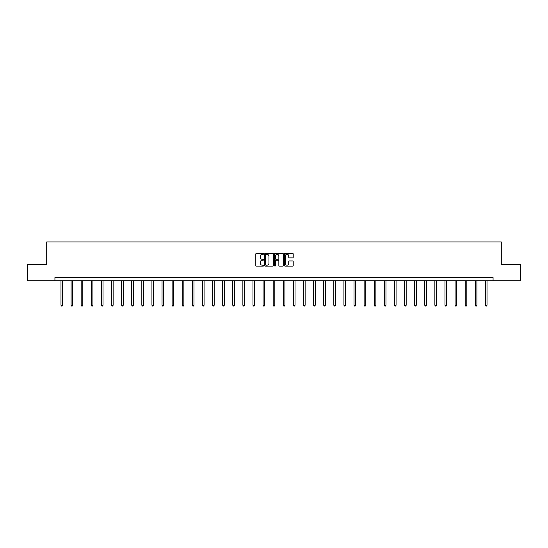 <?xml version="1.0" encoding="UTF-8"?>
<svg xmlns="http://www.w3.org/2000/svg" width="548" height="548" viewBox="0 0 548 548"><rect width="100%" height="100%" fill="white"/><g stroke="black" fill="none" stroke-linecap="round" stroke-linejoin="round"><path stroke-width="0.82" d="M263.636 253.827A0.445 0.445 0 0 0 263.191 253.382L256.437 253.382A0.637 0.637 0 0 0 255.8 254.019L255.8 265.465A0.637 0.637 0 0 0 256.437 266.102L263.191 266.102A0.445 0.445 0 0 0 263.636 265.657A0.445 0.445 0 0 0 263.191 265.211L262.314 265.211A2.034 2.034 0 0 1 260.279 263.177L260.279 262.225A2.034 2.034 0 0 1 262.314 260.19L263.191 260.19A0.445 0.445 0 0 0 263.636 259.745A0.445 0.445 0 0 0 263.191 259.3L262.314 259.3A2.034 2.034 0 0 1 260.279 257.265L260.279 256.306A2.034 2.034 0 0 1 262.314 254.272L263.191 254.272A0.445 0.445 0 0 0 263.636 253.827M292.584 257.868A0.637 0.637 0 0 0 293.214 257.231L293.214 254.019A0.637 0.637 0 0 0 292.584 253.382L285.076 253.382A0.637 0.637 0 0 0 284.446 254.019L284.446 265.465A0.637 0.637 0 0 0 285.076 266.102L292.584 266.102A0.637 0.637 0 0 0 293.214 265.465L293.214 261.588A0.637 0.637 0 0 0 292.584 260.951L289.371 260.951A0.637 0.637 0 0 0 288.734 261.588L288.734 263.513A1.699 1.699 0 0 1 287.036 265.211A1.699 1.699 0 0 1 285.337 263.513L285.337 255.978A1.699 1.699 0 0 1 287.036 254.272A1.699 1.699 0 0 1 288.734 255.978L288.734 257.231A0.637 0.637 0 0 0 289.371 257.868L292.584 257.868M54.93 280.795L27.4 280.795L27.4 264.602L46.703 264.602L46.703 241.928L501.297 241.928L501.297 264.602L520.6 264.602L520.6 280.795L493.07 280.795L493.07 277.555L54.93 277.555L54.93 280.795L493.07 280.795M273.445 254.019A0.637 0.637 0 0 0 272.808 253.382L265.307 253.382A0.637 0.637 0 0 0 264.67 254.019L264.67 265.465A0.637 0.637 0 0 0 265.307 266.102L272.808 266.102A0.637 0.637 0 0 0 273.445 265.465L273.445 254.019M275.192 253.382L282.693 253.382A0.637 0.637 0 0 1 283.33 254.019L283.33 265.465A0.637 0.637 0 0 1 282.693 266.102L279.487 266.102A0.637 0.637 0 0 1 278.85 265.465L278.85 260.821A0.637 0.637 0 0 0 278.213 260.19L276.082 260.19A0.637 0.637 0 0 0 275.445 260.821L275.445 265.657A0.445 0.445 0 0 1 275 266.102A0.445 0.445 0 0 1 274.555 265.657L274.555 254.019A0.637 0.637 0 0 1 275.192 253.382M266.006 254.272A0.445 0.445 0 0 0 265.561 254.717L265.561 264.766A0.445 0.445 0 0 0 266.006 265.211L266.924 265.211A2.034 2.034 0 0 0 268.958 263.177L268.958 256.306A2.034 2.034 0 0 0 266.924 254.272L266.006 254.272M278.85 256.005A1.699 1.699 0 0 0 277.144 254.306A1.699 1.699 0 0 0 275.445 256.005L275.445 258.663A0.637 0.637 0 0 0 276.082 259.3L278.213 259.3A0.637 0.637 0 0 0 278.85 258.663L278.85 256.005M60.986 280.795L60.986 305.229L62.602 305.229L62.602 280.795M62.602 305.229L62.123 306.072L61.472 306.072L60.986 305.229M71.089 280.795L71.089 305.229L72.713 305.229L72.713 280.795M72.713 305.229L72.226 306.072L71.576 306.072L71.089 305.229M81.193 280.795L81.193 305.229L82.817 305.229L82.817 280.795M82.817 305.229L82.33 306.072L81.679 306.072L81.193 305.229M91.304 280.795L91.304 305.229L92.92 305.229L92.92 280.795M92.92 305.229L92.434 306.072L91.79 306.072L91.304 305.229M101.407 280.795L101.407 305.229L103.024 305.229L103.024 280.795M103.024 305.229L102.538 306.072L101.894 306.072L101.407 305.229M111.511 280.795L111.511 305.229L113.128 305.229L113.128 280.795M113.128 305.229L112.641 306.072L111.998 306.072L111.511 305.229M121.615 280.795L121.615 305.229L123.238 305.229L123.238 280.795M123.238 305.229L122.752 306.072L122.101 306.072L121.615 305.229M131.719 280.795L131.719 305.229L133.342 305.229L133.342 280.795M133.342 305.229L132.856 306.072L132.205 306.072L131.719 305.229M141.822 280.795L141.822 305.229L143.446 305.229L143.446 280.795M143.446 305.229L142.959 306.072L142.309 306.072L141.822 305.229M151.933 280.795L151.933 305.229L153.55 305.229L153.55 280.795M153.55 305.229L153.063 306.072L152.419 306.072L151.933 305.229M162.037 280.795L162.037 305.229L163.653 305.229L163.653 280.795M163.653 305.229L163.167 306.072L162.523 306.072L162.037 305.229M172.141 280.795L172.141 305.229L173.757 305.229L173.757 280.795M173.757 305.229L173.278 306.072L172.627 306.072L172.141 305.229M182.244 280.795L182.244 305.229L183.868 305.229L183.868 280.795M183.868 305.229L183.381 306.072L182.731 306.072L182.244 305.229M192.348 280.795L192.348 305.229L193.971 305.229L193.971 280.795M193.971 305.229L193.485 306.072L192.834 306.072L192.348 305.229M202.459 280.795L202.459 305.229L204.075 305.229L204.075 280.795M204.075 305.229L203.589 306.072L202.938 306.072L202.459 305.229M212.562 280.795L212.562 305.229L214.179 305.229L214.179 280.795M214.179 305.229L213.693 306.072L213.049 306.072L212.562 305.229M222.666 280.795L222.666 305.229L224.283 305.229L224.283 280.795M224.283 305.229L223.796 306.072L223.152 306.072L222.666 305.229M232.77 280.795L232.77 305.229L234.386 305.229L234.386 280.795M234.386 305.229L233.907 306.072L233.256 306.072L232.77 305.229M242.874 280.795L242.874 305.229L244.497 305.229L244.497 280.795M244.497 305.229L244.011 306.072L243.36 306.072L242.874 305.229M252.977 280.795L252.977 305.229L254.601 305.229L254.601 280.795M254.601 305.229L254.114 306.072L253.464 306.072L252.977 305.229M263.088 280.795L263.088 305.229L264.705 305.229L264.705 280.795M264.705 305.229L264.218 306.072L263.574 306.072L263.088 305.229M273.192 280.795L273.192 305.229L274.808 305.229L274.808 280.795M274.808 305.229L274.322 306.072L273.678 306.072L273.192 305.229M283.295 280.795L283.295 305.229L284.912 305.229L284.912 280.795M284.912 305.229L284.426 306.072L283.782 306.072L283.295 305.229M293.399 280.795L293.399 305.229L295.023 305.229L295.023 280.795M295.023 305.229L294.536 306.072L293.886 306.072L293.399 305.229M303.503 280.795L303.503 305.229L305.126 305.229L305.126 280.795M305.126 305.229L304.64 306.072L303.989 306.072L303.503 305.229M313.614 280.795L313.614 305.229L315.23 305.229L315.23 280.795M315.23 305.229L314.744 306.072L314.093 306.072L313.614 305.229M323.717 280.795L323.717 305.229L325.334 305.229L325.334 280.795M325.334 305.229L324.848 306.072L324.204 306.072L323.717 305.229M333.821 280.795L333.821 305.229L335.438 305.229L335.438 280.795M335.438 305.229L334.951 306.072L334.307 306.072L333.821 305.229M343.925 280.795L343.925 305.229L345.541 305.229L345.541 280.795M345.541 305.229L345.062 306.072L344.411 306.072L343.925 305.229M354.029 280.795L354.029 305.229L355.652 305.229L355.652 280.795M355.652 305.229L355.166 306.072L354.515 306.072L354.029 305.229M364.132 280.795L364.132 305.229L365.756 305.229L365.756 280.795M365.756 305.229L365.269 306.072L364.619 306.072L364.132 305.229M374.243 280.795L374.243 305.229L375.86 305.229L375.86 280.795M375.86 305.229L375.373 306.072L374.722 306.072L374.243 305.229M384.347 280.795L384.347 305.229L385.963 305.229L385.963 280.795M385.963 305.229L385.477 306.072L384.833 306.072L384.347 305.229M394.45 280.795L394.45 305.229L396.067 305.229L396.067 280.795M396.067 305.229L395.581 306.072L394.937 306.072L394.45 305.229M404.554 280.795L404.554 305.229L406.178 305.229L406.178 280.795M406.178 305.229L405.691 306.072L405.041 306.072L404.554 305.229M414.658 280.795L414.658 305.229L416.281 305.229L416.281 280.795M416.281 305.229L415.795 306.072L415.144 306.072L414.658 305.229M424.762 280.795L424.762 305.229L426.385 305.229L426.385 280.795M426.385 305.229L425.899 306.072L425.248 306.072L424.762 305.229M434.872 280.795L434.872 305.229L436.489 305.229L436.489 280.795M436.489 305.229L436.003 306.072L435.359 306.072L434.872 305.229M444.976 280.795L444.976 305.229L446.593 305.229L446.593 280.795M446.593 305.229L446.106 306.072L445.462 306.072L444.976 305.229M455.08 280.795L455.08 305.229L456.696 305.229L456.696 280.795M456.696 305.229L456.21 306.072L455.566 306.072L455.08 305.229M465.184 280.795L465.184 305.229L466.807 305.229L466.807 280.795M466.807 305.229L466.321 306.072L465.67 306.072L465.184 305.229M475.287 280.795L475.287 305.229L476.911 305.229L476.911 280.795M476.911 305.229L476.424 306.072L475.774 306.072L475.287 305.229M485.398 280.795L485.398 305.229L487.014 305.229L487.014 280.795M487.014 305.229L486.528 306.072L485.877 306.072L485.398 305.229"/></g></svg>
